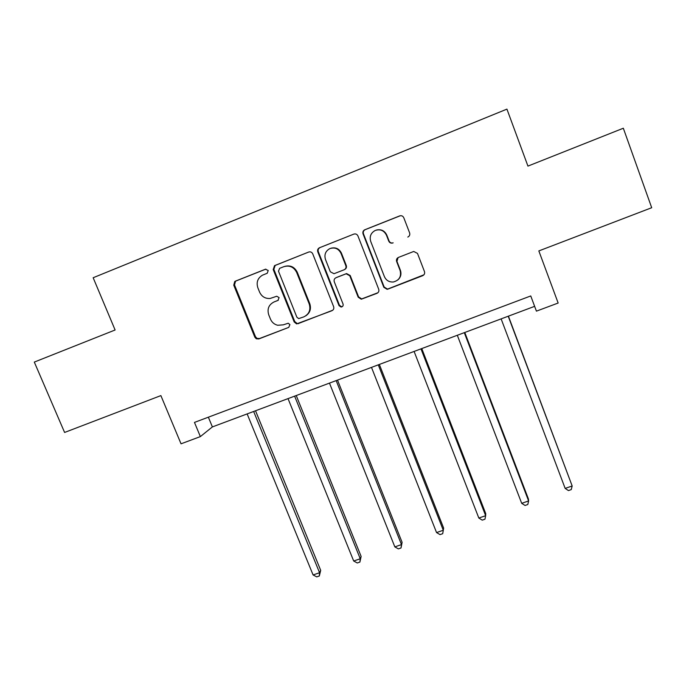 <?xml version="1.0" encoding="UTF-8"?>
<svg xmlns="http://www.w3.org/2000/svg" width="686" height="686" viewBox="0 0 686 686"><rect width="100%" height="100%" fill="white"/><g stroke="black" fill="none" stroke-linecap="round" stroke-linejoin="round"><path stroke-width="1.03" d="M268.226 270.49L265.413 269.229L235.384 281.157L234.758 281.5L233.755 285.179L254.815 337.16L256.264 338.781L258.785 338.953L288.746 327.385L289.912 324.598L288.24 323.226L283.224 324.847L277.667 325.258C274.28 324.401 271.879 322.351 270.464 319.101L268.715 314.763C266.991 308.94 268.766 304.67 274.031 301.96L277.933 300.434L279.099 297.621L276.758 296.241L270.138 298.47C265.268 298.77 261.76 296.661 259.6 292.15L257.85 287.786C256.161 282.34 257.67 278.156 262.369 275.223L267.223 273.251L268.226 270.49M407.801 237.073C409.533 236.181 410.134 234.792 409.619 232.906L403.788 217.736C402.914 215.987 401.533 215.37 399.664 215.91L364.652 229.819C363.065 230.745 362.534 232.108 363.057 233.892L383.826 287.297L387.084 289.303L387.907 289.115L422.653 275.703C424.377 274.829 424.986 273.457 424.471 271.587L417.491 253.408L413.727 251.462L398.446 257.413C396.722 258.288 396.122 259.66 396.645 261.538L400.118 270.516C401.516 276.527 399.278 280.342 393.387 281.98C389.185 282.255 386.184 280.471 384.4 276.621L370.723 241.438C369.334 236.559 370.834 232.897 375.225 230.453C380.284 228.858 384.031 230.453 386.467 235.221L388.748 241.12C389.579 242.801 390.891 243.427 392.701 243.007L392.855 242.947M200.363 436.596L194.464 422.413L530.75 295.949L536.426 311.144L558.155 303.032L538.836 250.922L651.7 207.721L623.325 128.231L527.937 166.098L506.928 109.125L93.159 277.736L115.111 329.992L34.3 362.079L64.595 432.454L160.876 395.599L181.035 443.816L200.363 436.596L212.386 426.915L534.634 306.342M312.739 253.854C311.856 252.131 310.509 251.53 308.691 252.045L274.537 265.636L273.2 269.538L294.183 321.948L296.601 323.903L331.913 310.724C333.585 309.875 334.159 308.529 333.636 306.693L312.739 253.854M319.513 247.74L353.839 234.106C355.682 233.583 357.046 234.192 357.929 235.933L378.715 289.269C379.229 291.121 378.646 292.485 376.94 293.342L361.29 299.216L358.195 297.201L349.774 275.738L346.147 273.791L336.011 277.719C334.322 278.585 333.748 279.939 334.279 281.792L343.06 304.061C343.42 305.75 342.768 306.745 341.079 307.036L339.021 305.622L317.79 251.848C317.275 250.107 317.772 248.769 319.29 247.843L353.839 234.106M208.355 417.191L212.386 426.915M273.8 302.054L278.319 300.236M265.876 269.109L236.138 280.917L235.521 281.26L234.509 284.93L255.509 336.757L256.958 338.37L259.471 338.541L288.746 327.385M308.691 252.045L275.18 265.439L273.851 269.324L294.766 321.588L297.175 323.535L298.753 323.38L332.761 310.226M279.648 268.329L278.473 271.176L296.884 317.215L298.693 318.604L303.812 316.881C309.129 314.179 310.938 309.901 309.24 304.035L296.678 272.462C293.857 266.983 289.561 265.062 283.79 266.691L279.648 268.329M305.664 315.92C310.021 312.953 311.401 308.889 309.789 303.726L309.24 304.035M284.681 266.391C290.341 264.95 294.543 266.897 297.261 272.248L309.789 303.726M336.474 277.487L346.584 273.568L350.203 275.506L358.598 296.909L361.694 298.925L377.926 292.725M320.036 247.595L319.813 247.697C318.295 248.624 317.798 249.953 318.313 251.685L339.476 305.313L341.534 306.711L342.52 306.471M340.993 253.348C338.524 248.589 334.785 247.02 329.777 248.641C325.507 251.067 324.075 254.678 325.481 259.48L330.335 271.785L334.013 273.714L344.089 269.795C345.778 268.929 346.361 267.566 345.838 265.705L340.993 253.348L341.448 253.185C339.218 248.744 335.737 247.08 330.986 248.212M344.458 269.615L344.535 269.581C346.224 268.715 346.799 267.36 346.276 265.499L345.838 265.705M341.448 253.185L346.276 265.499M376.58 229.99C381.27 229.055 384.675 230.762 386.801 235.109L389.073 240.992C389.897 242.664 391.209 243.29 393.009 242.87L393.164 242.818M397.786 280.008C400.753 277.358 401.627 274.126 400.401 270.301L400.118 270.516M398.103 257.567L396.937 261.349L400.401 270.301M400.392 215.713L365.046 229.724C363.46 230.65 362.928 232.005 363.451 233.789L384.16 287.031L387.401 289.038L388.225 288.84L423.914 274.812M247.14 413.915L313.09 574.954L319.565 572.733L320.696 570.332L255.526 410.777M320.696 570.332L319.324 575.991L319.565 572.733L253.657 411.48M319.324 575.991L316.743 576.875L313.09 574.954M288.026 398.617L353.693 561.011L360.244 558.764L361.128 556.432L296.241 395.539M361.128 556.432L359.901 562.083L360.244 558.764L294.628 396.148M359.901 562.083L357.277 562.974L353.693 561.011M329.469 383.105L394.836 546.888L401.481 544.598L402.107 542.352L337.512 380.104M402.107 542.352L401.018 547.977L401.481 544.598L336.166 380.601M401.018 547.977L398.369 548.886L394.836 546.888M371.495 367.387L436.545 532.559L443.285 530.252L443.636 528.074L379.349 364.446M436.545 532.559L440.018 534.608L442.71 533.691L443.285 530.252L378.278 364.849M414.104 351.446L478.828 518.041L485.654 515.701L485.731 513.6L421.77 348.574M478.828 518.041L482.232 520.134L484.959 519.199L485.654 515.701L420.981 348.865M457.313 335.274L521.694 503.327L528.614 500.943L528.409 498.936L464.791 332.478M521.694 503.327L525.039 505.462L527.8 504.51L528.614 500.943L464.293 332.667M501.132 318.879L565.153 488.398L572.175 485.988L508.412 316.152M565.153 488.398L568.437 490.576L571.232 489.615L572.175 485.988L508.215 316.229M274.674 301.66L274.031 301.96M259.471 338.541L258.785 338.953M255.509 336.757L254.815 337.16M234.509 284.93L233.755 285.179M236.138 280.917L235.384 281.157M332.393 310.398L331.913 310.724M298.753 323.38L298.178 323.741M294.766 321.588L294.183 321.948M273.851 269.324L273.2 269.538M275.523 265.276L274.872 265.473M297.261 272.248L296.678 272.462M350.203 275.506L349.774 275.738M346.156 273.697L345.71 273.92M339.476 305.313L339.021 305.622M318.313 251.685L317.79 251.848M256.958 338.37L256.264 338.781M235.521 281.26L234.758 281.5M297.175 323.535L296.601 323.903M275.18 265.439L274.537 265.636M346.584 273.568L346.147 273.791M341.534 306.711L341.079 307.036M319.813 247.697L319.29 247.843"/></g></svg>
